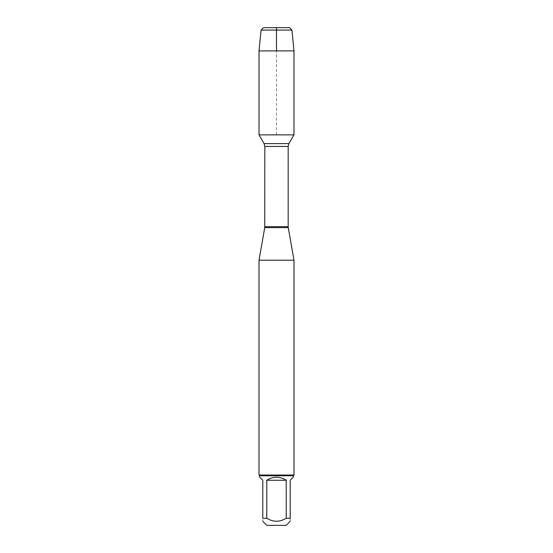<?xml version="1.0" encoding="UTF-8"?>
<svg xmlns="http://www.w3.org/2000/svg" width="553" height="553" viewBox="0 0 553 553"><rect width="100%" height="100%" fill="white"/><g stroke="black" fill="none" stroke-linecap="round" stroke-linejoin="round"><path stroke-width="0.41" stroke-dasharray="2.77 2.07" d="M259.004 260.2L293.996 260.2M293.975 134.856L259.025 134.856L293.975 134.856M293.996 475.055L259.004 475.055M266.809 525.35L286.191 525.35M259.703 477.177L262.799 480.267L262.799 518.251C262.799 522.246 262.799 522.246 262.799 518.251L266.788 518.251C273.265 522.246 279.735 522.246 286.212 518.251L290.201 518.251C290.201 522.246 290.201 522.246 290.201 518.251L290.201 480.267L293.297 477.177M266.788 480.267C273.265 476.181 279.735 476.181 286.212 480.267L266.788 480.267L266.788 518.251M286.212 480.267L286.212 518.251M293.297 475.76L259.703 475.76M293.975 50.904L259.025 50.904M261.064 30.09L291.936 30.09M289.495 27.65L263.505 27.65M276.5 134.856L276.5 50.904M264.749 227.642L288.251 227.642M288.168 226.661L264.832 226.661M264.832 146.441L288.168 146.441M288.929 143.6L264.071 143.6"/><path stroke-width="0.83" d="M276.5 50.904L276.5 27.65L263.505 27.65L261.064 30.09L259.025 50.904L259.025 134.856L264.071 143.6L264.832 146.441L264.749 227.642L288.251 227.642L293.996 260.2L259.004 260.2L259.004 475.055L293.996 475.055L293.996 260.2M259.025 134.856L293.975 134.856L259.025 134.856M290.201 521.341L286.191 525.35L266.809 525.35L262.799 521.341M286.212 480.267C279.735 476.181 273.265 476.181 266.788 480.267L286.212 480.267L286.212 518.251C279.735 522.246 273.265 522.246 266.788 518.251L262.799 518.251C262.799 522.246 262.799 522.246 262.799 518.251L262.799 480.267L259.703 477.177L259.703 475.76L293.297 475.76L293.297 477.177L290.201 480.267L290.201 518.251C290.201 522.246 290.201 522.246 290.201 518.251L286.212 518.251M266.788 480.267L266.788 518.251M293.297 475.76L293.996 475.055M261.064 30.09L263.505 27.65L289.495 27.65L291.936 30.09L261.064 30.09L259.025 50.904L293.975 50.904L293.975 134.856L288.929 143.6L264.071 143.6M291.936 30.09L293.975 50.904M259.025 50.904L259.025 134.856L276.5 134.856M264.832 226.661L288.168 226.661L288.168 146.441L264.832 146.441M264.749 227.642L259.004 260.2M288.168 146.441L288.929 143.6M288.251 227.642L288.168 226.661M259.703 475.76L259.004 475.055"/></g></svg>
